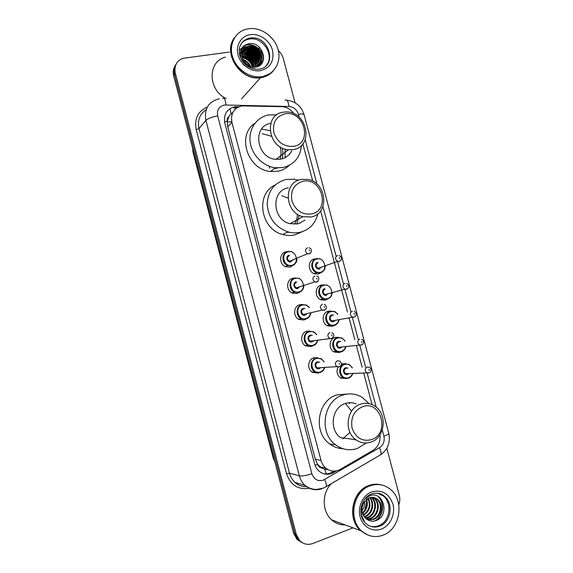 <?xml version="1.0" encoding="UTF-8"?>
<svg xmlns="http://www.w3.org/2000/svg" width="573" height="573" viewBox="0 0 573 573"><rect width="100%" height="100%" fill="white"/><g stroke="black" fill="none" stroke-linecap="round" stroke-linejoin="round"><path stroke-width="0.86" d="M321.145 272.576L318.409 274.016L314.419 273.787C307.594 271.688 307.608 260.199 314.412 258.939L316.095 258.752M327.598 299.042L325.335 300.145L320.959 299.815C314.448 297.444 314.749 286.364 321.331 285.046L323.602 284.867M334.045 325.521L332.268 326.316L327.541 325.879C321.338 323.279 321.883 312.564 328.257 311.196L331.108 311.067M340.477 352.008L339.209 352.531L334.174 351.987C328.257 349.193 329.002 338.808 335.198 337.382L338.614 337.332M341.386 363.898L346.099 363.676M346.916 378.502L340.849 378.137C337.024 375.258 336.086 371.548 338.034 366.992M318.953 372.744L318.008 373.109L312.414 372.35C306.763 369.241 307.837 359.207 313.954 357.753L317.872 357.781M319.29 358.397L319.877 358.77M312.514 345.884L310.989 346.529L305.688 345.891C299.743 342.948 300.646 332.605 306.942 331.194L310.244 331.108M293.111 265.32L289.988 267.047L285.834 266.774C278.886 264.568 279.001 253.03 285.963 251.783L287.317 251.604M299.607 292.166L296.979 293.498L292.395 293.111C285.798 290.611 286.228 279.509 292.939 278.213L294.952 278.02M306.068 319.025L303.976 319.992L299.02 319.476C292.76 316.74 293.44 306.039 299.937 304.686L302.601 304.521M293.92 113.712C290.79 109.321 286.729 106.979 281.73 106.678L241.892 105.905C233.813 108.068 230.482 113.561 231.922 122.386L321.038 460.477C321.897 463.629 323.501 466.2 325.858 468.184C330.442 471.636 335.269 472.023 340.341 469.351L372.887 450.442C378.223 446.89 380.587 441.683 379.971 434.807M321.46 467.855L317.635 464.381C318.266 466.401 319.541 467.561 321.46 467.855L324.855 469.337L328.107 469.681M232.831 112.444L230.203 114.693L228.892 116.598C227.366 117.752 226.822 119.342 227.259 121.369L224.573 121.877M289.759 232.337L287.216 232.223M277.153 168.176L274.453 168.505M227.259 121.369L228.892 116.598M227.323 121.612L227.739 126.834L315.322 459.274L317.571 464.13M372.078 404.61L363.762 373.267M362.172 367.286L356.435 345.662M354.845 339.689L349.115 318.108M347.532 312.142L320.629 210.821M312.751 181.154L302.838 143.794M239.077 106.685L234.758 106.793C226.736 108.934 223.427 114.371 224.845 123.109L314.577 463.801C315.415 466.873 316.969 469.38 319.247 471.335C323.809 474.824 328.63 475.232 333.722 472.56L336.774 470.784M278.349 50.639C280.791 52.795 282.432 55.402 283.277 58.46L295.045 102.768M353.032 527.848L312.829 543.505C307.866 545.224 303.497 544.271 299.715 540.647L296.313 534.466L175.317 73.215C173.97 65.974 176.498 61.017 182.894 58.339L229.164 52.107M240.689 50.61L242.594 50.367M242.687 50.352L250.021 49.4M250.63 49.321L251.848 49.163M253.008 49.013L254.305 48.841M254.777 48.784L255.995 48.626M256.876 48.512L257.821 48.39M258.222 48.333L260.135 48.082M386.811 448.287L399.274 495.201C400.09 498.424 399.94 501.619 398.815 504.799M301.169 542.187L296.964 539.336L293.584 533.212L173.662 75.908L174.486 74.569C173.533 70.651 174.092 67.148 176.162 64.069C174.092 67.148 173.533 70.651 174.486 74.569L294.945 533.835L174.486 74.569L175.317 73.215M302.558 542.853L298.332 539.988L294.945 533.835L298.332 539.988L302.558 542.853M333.987 471.121L332.154 472.188C329.439 473.728 326.589 474.243 323.595 473.742M233.641 108.039L236.814 107.896M173.662 75.908C172.709 72.012 173.268 68.524 175.324 65.458M269.69 168.254L269.145 166.22M273.178 71.009C269.998 74.648 265.915 76.861 260.93 77.634L260.557 77.684C240.66 81.345 222.045 52.917 234.565 37.646M226.256 98.549C207.777 90.262 207.326 61.304 225.44 57.164M261.087 77.462L260.715 77.513C240.603 81.208 221.98 52.229 234.966 37.102M261.804 76.667L261.431 76.718C249.807 78.286 236.592 69.412 232.681 57.178C228.634 44.973 234.808 32.238 245.975 29.266L249.09 28.657C261.374 27.124 274.832 36.973 278.113 49.658C281.565 62.314 274.059 74.963 261.804 76.667M241.025 43.963C242.83 41.607 245.208 40.046 248.145 39.286L249.778 38.985C263.136 36.672 274.976 55.739 266.316 65.465M243.196 49.543L248.775 46.649C257.8 45.246 265.743 58.74 259.548 65.58M252.894 68.703L254.885 68.875C248.002 67.779 243.718 64.083 242.042 57.801C240.818 51.835 242.866 48.01 248.195 46.32L249.148 46.169C258.48 44.723 266.409 58.983 259.512 65.616M242.565 50.582L247.285 48.555C255.529 47.273 263.372 58.804 258.946 65.967M242.708 50.309L247.658 48.082C256.081 46.771 263.952 58.74 259.139 65.852M242.078 51.728L245.81 50.438C253.402 49.292 261.059 59.148 258.008 66.425M242.186 51.427L246.182 49.973C253.925 48.791 261.639 59.055 258.265 66.31M241.749 52.988L244.356 52.301C251.318 51.326 258.695 59.549 256.89 66.826M241.82 52.666L244.721 51.842C251.834 50.818 259.297 59.442 257.184 66.733M241.598 54.385L242.916 54.148C250.666 54.535 254.885 58.854 255.594 67.105M241.62 54.027L243.274 53.683C249.785 52.823 256.883 59.936 255.93 67.048M241.663 55.953C248.524 56.204 252.672 59.972 254.104 67.249M241.627 55.538L241.849 55.517C248.983 55.717 253.194 59.621 254.498 67.227M242.035 57.766C247.285 58.668 250.723 61.798 252.349 67.141M241.906 57.279C247.586 58.045 251.225 61.354 252.822 67.199M242.873 60.022C246.168 61.225 248.582 63.417 250.107 66.59M242.587 59.391C246.426 60.566 249.148 63.037 250.738 66.797M244.607 62.708L247.335 65.179M240.18 54.32L242.343 50.782M244.778 65.866L242.888 63.975M240.194 53.439L241.04 52.408M241.247 52.2L241.942 51.613M242.042 57.801C244.413 64.255 248.797 67.37 255.207 67.156C269.797 65.795 263.308 41.693 249.606 43.577C241.942 45.16 239.041 50.109 240.911 58.417M270.119 73.53L261.267 77.262M243.511 46.119L246.161 45.145C253.76 43.211 263.358 50.718 263.53 59.628M239.192 50.281L240.438 49.085M240.56 48.992L244.692 47.058L247.83 46.793L248.195 46.32M247.865 46.793C255.078 47.788 259.698 51.978 261.718 59.37M241.083 49.522L243.418 48.705L246.361 48.676M246.454 48.684C253.581 49.679 258.151 53.826 260.171 61.11M240.531 51.183L242.393 50.689M242.522 50.675L244.907 50.546M245.065 50.553C252.099 51.556 256.618 55.653 258.638 62.837M242.458 52.387L243.468 52.387M243.683 52.401C250.63 53.411 255.107 57.458 257.119 64.534M241.605 54.199L242.05 54.213M242.322 54.227C249.183 55.244 253.61 59.241 255.615 66.217M241.684 56.111C247.865 57.329 251.97 61.039 253.975 67.249M242.05 60.48L242.744 60.774M243.475 61.139L249.011 66.139M243.94 45.754L246.347 44.902C253.746 43.039 263.143 50.095 263.68 58.783M241.935 47.953L244.879 46.814L248.016 46.556M248.954 46.635C255.336 47.867 259.569 51.692 261.675 58.117M243.418 48.705L246.548 48.44M247.557 48.533C253.832 49.772 258.022 53.54 260.113 59.85M240.574 50.997L242.529 50.467M242.63 50.453L245.086 50.309M246.168 50.41C252.349 51.649 256.489 55.366 258.573 61.562M243.16 52.143L243.647 52.157M244.8 52.265C250.888 53.511 254.964 57.171 257.041 63.259M241.785 53.977L242.229 53.984M243.446 54.106C249.434 55.352 253.467 58.962 255.529 64.935M240.295 55.782L240.818 55.796M242.114 55.925C248.002 57.171 251.977 60.731 254.032 66.59M241.82 60.108L242.537 60.387M243.224 60.702L249.463 66.339M293.548 146.351C284.072 146.989 277.518 142.462 273.894 132.757C272.29 122.708 275.971 116.405 284.931 113.848C304.191 109.894 313.144 143.544 293.548 146.351M293.29 149.56L288.427 149.739C267.82 148.608 263.301 114.349 283.377 112.165L286.185 111.95C307.379 111.105 314.169 146.652 293.29 149.56M270.75 123.353C251.805 126.132 256.496 158.384 276.079 159.351L280.777 159.158C285.798 158.098 289.465 155.283 291.779 150.713M276.086 167.86L275.169 167.968M301.477 145.32C300.345 157.26 294.185 164.666 282.998 167.545L275.412 167.782C262.935 166.328 251.597 154.717 250.115 141.681C248.524 128.646 257.055 116.777 269.059 114.887L276.773 114.865M289.25 165.368C286.106 168.405 282.346 170.36 277.969 171.234L270.492 171.485C247.651 169.916 236.363 135.135 254.863 123.338M261.646 129.032L270.062 130.673M285.067 149.066L285.067 157.682M262.262 133.674L271.401 136.238M279.961 146.709C281.436 151.086 281.386 155.283 279.803 159.308M282.174 147.949C283.148 151.702 283.105 155.34 282.052 158.864M311.476 213.944C302.064 214.904 295.546 210.535 291.915 200.822C290.296 190.694 293.928 184.198 302.823 181.319C321.947 176.685 330.929 210.463 311.476 213.944M311.168 216.966L302.981 216.73C284.452 212.698 283.105 181.978 301.212 179.428L307.457 179.37C326.76 181.77 330.005 213.743 311.168 216.966M288.369 187.837C270.879 190.365 272.125 219.86 290.002 223.678L297.91 223.878L305.08 220.139M317.893 213.7C315.487 223.527 309.57 229.73 300.137 232.294C296.119 233.19 292.037 233.053 287.897 231.872C275.477 227.295 268.587 218.213 267.211 204.633C267.763 191.189 274.08 182.794 286.149 179.442L294.35 179.249L298.504 180.223M302.351 231.678L294.816 234.916C290.848 235.797 286.829 235.668 282.747 234.515C260.443 229.264 255.121 193.86 275.155 184.986M300.445 222.553L300.209 223.176M281.859 195.808L287.99 198.079M297.344 214.152C297.394 217.912 296.42 221.285 294.407 224.258M299.163 215.233L296.864 224.072M371.354 439.713C362.165 441.747 355.747 437.901 352.101 428.181C350.425 417.803 353.921 410.626 362.587 406.658C381.238 399.732 390.335 433.954 371.354 439.713M370.867 442.105C365.574 443.81 360.582 443.015 355.89 439.72C343.399 431.347 346.744 407.833 360.782 404.072C365.574 402.618 370.129 403.213 374.455 405.87C387.67 413.427 385.378 437.786 370.867 442.105M356.155 403.886C352.646 402.475 349.079 402.339 345.455 403.464C331.874 407.074 328.594 429.614 340.649 437.657L355.89 439.72M366.283 442.979L357.373 448.48C349.688 450.958 342.468 449.762 335.721 444.899C318.302 432.844 323.451 400.083 343.198 394.955C349.838 392.985 356.155 393.773 362.15 397.311L369.141 403.657M343.098 448.731C338.228 448.573 333.758 446.983 329.711 443.953C312.55 432.092 317.65 399.897 337.132 394.854L347.31 394.052M355.117 439.957L355.783 439.706M348.792 402.776L349.652 403.628M345.462 403.456L351.578 411.156M349.967 432.364L342.718 438.961M367.93 535.06L360.582 530.67C346.644 519.002 352.044 490.796 368.926 485.489C372.865 484.063 376.812 483.82 380.759 484.772M345.254 524.947C340.147 525.061 335.613 523.371 331.652 519.861C321.854 511.453 321.754 493.052 331.344 483.655M364.041 532.926L361.355 530.956M368.045 535.103L360.797 530.748C346.851 519.081 352.259 490.86 369.148 485.546C373.231 484.07 377.313 483.863 381.382 484.93M383.208 535.096C375.379 537.94 368.238 536.615 361.792 531.121C347.811 519.425 353.226 491.125 370.151 485.797C377.192 483.404 383.688 484.4 389.654 488.783C404.739 499.355 400.814 528.886 383.208 535.096M377.578 493.188L383.058 495.803C392.727 502.786 389.998 521.802 378.646 525.72C375.781 526.823 372.901 526.952 370.022 526.114M373.99 497.514L376.812 499.09C383.043 503.767 380.823 516.76 372.686 519.267L367.322 519.639M362.186 517.899L364.206 520.757C360.195 514.282 360.145 508.136 364.041 502.32L368.976 497.951C372.049 496.798 374.892 497.242 377.521 499.291C383.76 503.975 381.539 516.989 373.388 519.503L367.494 519.747M372.543 497.321L373.997 498.309C380.193 502.958 377.979 515.85 369.893 518.336L366.333 518.916M372.908 497.343L374.699 498.503C380.902 503.158 378.689 516.08 370.588 518.565L366.598 519.131M371.046 497.393L371.218 497.536C377.385 502.156 375.179 514.955 367.143 517.419L365.194 517.906M371.426 497.35L371.913 497.729C378.087 502.356 375.881 515.177 367.83 517.648L365.474 518.178M369.499 497.758C374.527 503.051 371.755 514.21 364.435 516.517L364.12 516.624M369.893 497.636C375.251 502.743 372.643 514.389 365.108 516.746L364.378 516.975M367.866 498.496C370.781 505.171 369.213 510.679 363.16 515.005M368.281 498.266C371.598 505.293 369.965 511.023 363.382 515.449M366.111 499.771C367.501 504.827 366.254 509.204 362.365 512.885M366.57 499.384C368.332 504.892 366.985 509.59 362.544 513.48M364.621 501.447C364.98 504.827 364.099 507.893 361.971 510.65M364.041 502.32C360.797 508.366 361.355 513.73 365.732 518.407L366.032 518.658C368.869 521.043 372.035 521.731 375.516 520.742C390.564 516.173 383.559 490.13 369.743 495.803L365.209 498.553M366.605 497.414L366.699 498.582M366.727 499.255L366.741 499.842M366.641 502.342L364.836 510.027M363.719 512.47L362.781 514.139M378.116 496.526C384.576 502.478 383.287 515.986 374.907 520.914M378.76 496.913C384.734 502.872 383.631 515.464 375.874 520.628M326.252 473.928L324.855 469.337M231.112 113.748L229.895 108.648M317.635 464.381L315.028 465.233M227.739 126.834L231.922 122.386M315.322 459.274L321.038 460.477M299.206 117.214L298.433 114.306C296.835 109.565 293.684 106.958 288.993 106.478L224.358 104.995C218.958 106.42 216.737 110.052 217.683 115.882L311.87 473.713C313.961 479.386 317.743 481.556 323.229 480.224L379.534 447.642C383.43 444.949 384.884 441.103 383.903 436.11L382.277 429.986M321.94 488.733C315.737 490.767 310.108 489.657 305.051 485.403C302.293 482.874 300.395 479.694 299.357 475.877L205.915 120.387C204.067 108.791 208.5 101.6 219.23 98.8M309.384 488.26C298.196 490.008 290.575 485.152 286.514 473.706L196.21 129.691L199.024 128.617L205.915 120.387C207.999 118.475 211.924 116.978 217.683 115.882M324.963 487.372L326.295 486.613C326.667 485.152 326.144 482.795 324.719 479.529M196.21 129.691C194.19 118.783 197.914 111.212 207.376 106.979M206.187 109.687C199.691 114.048 197.305 120.359 199.024 128.617L289.501 473.183C290.504 476.886 292.345 479.966 295.031 482.416C298.44 485.395 302.343 486.792 306.748 486.627M296.313 534.466L293.584 533.212M311.87 473.713C306.247 475.561 302.078 476.278 299.357 475.877L289.501 473.183L286.514 473.706M376.21 407.145L367.171 373.123M365.574 367.092L359.78 345.275M358.175 339.252L352.395 317.471M350.798 311.454L345.018 289.716M343.549 284.187L337.483 261.324M336.158 256.339L322.936 206.574M316.948 184.026L305.173 139.676M379.197 455.599L380.759 454.69C381.31 453.164 380.902 450.815 379.534 447.642M383.903 436.11C387.133 434.95 388.759 434.019 388.773 433.303L304.091 114.679C301.377 106.213 295.625 101.392 286.837 100.225M298.433 114.306C301.799 113.783 303.69 113.912 304.091 114.679M288.993 106.478C288.291 101.278 286.958 99.186 285.003 100.203M225.977 104.888C225.325 99.537 224.193 97.389 222.589 98.441M236.04 107.882L237.165 106.635M332.154 472.188L333.722 472.56M275.019 462.397L273.192 457.956L274.875 461.852M192.557 147.963L193.008 152.16L192.428 147.483M193.473 151.444L193.13 151.831L273.45 458.128L273.923 458.235M227.309 121.82L231.8 121.899M313.56 259.211L313.968 260.758M316.976 272.118L317.156 272.798M320.479 285.333L320.773 286.436M324.132 299.127L324.447 300.316M327.405 311.49L327.505 311.862M258.803 69.211C239.636 70.035 231.213 43.763 248.897 38.298L250.537 37.997C269.059 34.939 278.02 66.489 259.361 69.125M260.228 70.708C251.038 72.098 240.56 64.706 238.046 54.936C235.396 45.188 241.398 35.648 250.666 34.602C259.891 33.413 270.069 40.819 272.54 50.388C274.352 61.318 270.248 68.087 260.228 70.708M379.784 526.114C374.785 527.912 370.208 527.088 366.068 523.65C356.513 514.719 361.155 497.557 371.784 493.862C377.127 492.536 381.267 493.281 384.204 496.111C393.895 503.115 391.166 522.182 379.784 526.114M370.781 494.263L371.297 494.055M381.582 528.979C372.844 532.539 362.695 526.852 360.116 516.803C357.402 506.797 362.945 495.101 371.762 491.899C381.947 489.392 389.01 493.482 392.942 504.161C395.614 513.952 390.363 525.563 381.582 528.979M371.762 493.89C376.275 492.508 380.422 493.246 384.204 496.111L383.058 495.803M288.004 251.404L291.6 251.59M285.347 266.574L287.875 265.557L291.822 265.772C295.446 264.153 297.129 261.868 296.864 258.924C296.671 262.506 294.988 264.79 291.779 265.808L287.875 265.557C281.314 263.48 281.415 252.586 287.975 251.411M291.829 265.256C299.944 263.623 296.234 249.599 288.276 251.812C280.104 253.381 283.843 267.548 291.829 265.256M290.941 261.897C286.951 263.028 285.089 255.966 289.164 255.171M289.465 255.579C286.822 257.306 286.822 259.197 289.458 261.252L290.991 261.345L292.552 260.228M310.867 252.55L309.134 253.868L307.529 253.767C304.75 251.583 304.75 249.584 307.522 247.765M309.441 250.91L309.176 249.892L309.441 250.91M303.826 286.135C303.432 289.394 301.756 291.485 298.812 292.423L294.501 292.058C288.283 289.709 288.67 279.23 295.002 278.005L299.042 278.292M298.87 291.886C306.956 290.146 303.239 276.1 295.31 278.421C287.159 280.104 290.905 294.293 298.87 291.886M297.974 288.52C293.999 289.716 292.13 282.639 296.198 281.787M296.506 282.21C293.92 283.879 293.863 285.762 296.334 287.847L298.032 287.983L299.5 286.98M318.237 280.863L316.604 282.066L314.828 281.916C312.228 279.696 312.278 277.712 314.985 275.95M316.933 279.187L316.661 278.17L316.933 279.187M310.774 313.359C310.194 316.303 308.553 318.216 305.86 319.082L301.19 318.602C295.281 316.017 295.919 305.918 302.043 304.643L306.455 305.037L309.363 307.436M309.055 307.515C307.221 305.323 304.986 304.514 302.351 305.072C294.221 306.87 297.974 321.081 305.918 318.559C308.353 317.786 309.871 316.074 310.473 313.431M306.426 314.355L305.022 315.186C301.054 316.439 299.185 309.348 303.239 308.446L305.022 308.518M303.554 308.883C301.026 310.502 300.918 312.371 303.239 314.484L305.08 314.663L306.469 313.739M325.6 309.241L324.082 310.308L322.155 310.108C319.713 307.866 319.82 305.896 322.463 304.184M324.433 307.508L324.16 306.491L324.433 307.508M317.693 340.591C316.962 343.248 315.372 344.975 312.915 345.784L307.93 345.182C302.315 342.41 303.153 332.648 309.091 331.316L313.832 331.824L316.769 334.596M316.461 334.646C314.634 332.104 312.285 331.144 309.406 331.767C301.298 333.672 305.058 347.904 312.973 345.275C315.193 344.552 316.661 343.005 317.385 340.634M313.295 341.221L312.077 341.895C308.124 343.206 306.254 336.107 310.294 335.148L312.378 335.312M311.182 335.506L310.609 335.599C308.138 337.175 307.995 339.03 310.172 341.157L312.142 341.386L313.288 340.706M331.946 335.878L331.681 334.854L331.946 335.878M331.574 338.593L329.511 338.349C327.219 336.093 327.362 334.131 329.948 332.462M319.978 372.522L314.713 371.82C309.377 368.89 310.387 359.414 316.153 358.039L321.188 358.648L324.139 361.842M324.576 367.823C323.759 370.194 322.241 371.755 320.013 372.514M323.831 361.864C322.062 358.934 319.605 357.817 316.468 358.505C308.389 360.517 312.149 374.771 320.042 372.035C322.069 371.361 323.473 369.965 324.275 367.845M320.2 368.095L319.147 368.647C315.207 370.008 313.331 362.902 317.363 361.885L319.755 362.186M318.738 362.272L317.678 362.351C315.265 363.898 315.078 365.739 317.134 367.88L319.211 368.153L320.085 367.694M337.454 360.789L339.596 361.062C341.644 362.315 342.375 365.359 339.452 366.684L336.895 366.641C334.732 364.378 334.919 362.423 337.454 360.789M339.474 364.299L339.202 363.268L339.474 364.299M339.08 366.928L336.895 366.641L317.134 367.88L319.147 368.195M325.242 266.424C324.955 269.754 323.322 271.896 320.35 272.834L316.597 272.626C310.158 270.642 310.165 259.805 316.583 258.616L320.071 258.767M316.89 259.017C308.94 260.6 312.643 274.589 320.414 272.297C328.308 270.657 324.633 256.804 316.89 259.017M318.087 262.742C315.515 264.468 315.522 266.345 318.122 268.357L319.598 268.436L321.002 267.498M340.72 260.343L339.159 261.467L337.619 261.381C334.883 259.24 334.868 257.263 337.561 255.443M339.28 257.564L339.545 258.573L339.28 257.564M319.533 268.973C315.651 270.112 313.803 263.136 317.771 262.334M332.147 293.226C331.667 296.277 330.062 298.247 327.319 299.127L323.201 298.812C317.062 296.585 317.335 286.128 323.544 284.881L327.412 285.125M323.86 285.304C315.931 286.987 319.641 301.004 327.384 298.605C335.262 296.85 331.581 282.976 323.86 285.304M325.056 289.043C322.542 290.726 322.506 292.588 324.955 294.629L326.567 294.751L327.871 293.913M348.012 288.283L346.55 289.301L344.853 289.172C342.282 287.001 342.31 285.032 344.946 283.263M346.694 285.476L346.966 286.479L346.694 285.476M326.503 295.274C322.635 296.47 320.78 289.48 324.741 288.627M339.015 320.049C338.392 322.828 336.824 324.633 334.295 325.457L329.855 325.049C323.996 322.599 324.497 312.486 330.514 311.196L334.725 311.533L337.826 314.176M337.54 314.233C335.742 311.92 333.507 311.053 330.836 311.626C322.928 313.424 326.646 327.455 334.367 324.948C336.652 324.211 338.106 322.599 338.736 320.106M334.768 320.866L333.486 321.618C329.625 322.864 327.77 315.859 331.717 314.957L333.586 315.064M332.333 315.329L332.039 315.394C329.575 317.027 329.496 318.875 331.803 320.944L333.558 321.102L334.732 320.379M353.956 317.17L352.123 317.005C349.695 314.813 349.774 312.858 352.352 311.132M354.121 313.424L354.393 314.434L354.121 313.424M341.286 351.829L336.544 351.321C330.965 348.692 331.66 338.887 337.497 337.547L342.009 337.977L345.111 340.978M344.831 341.014C343.055 338.364 340.72 337.361 337.826 337.991C329.933 339.896 333.658 353.956 341.358 351.335C343.456 350.64 344.86 349.172 345.583 346.916M341.601 347.374L340.477 347.997C336.63 349.294 334.768 342.289 338.707 341.329L340.842 341.537M339.76 341.68L339.037 341.773C336.616 343.377 336.501 345.218 338.679 347.302L340.548 347.496L341.501 346.973M361.377 345.096L359.414 344.889C357.122 342.675 357.237 340.727 359.765 339.044M361.563 341.422L361.828 342.432L361.563 341.422M345.87 346.88C345.139 349.394 343.621 351.041 341.315 351.822M348.284 378.244L343.284 377.636C337.955 374.857 338.815 365.33 344.495 363.934L349.279 364.457L352.374 367.845M352.087 367.859C350.375 364.858 347.947 363.705 344.824 364.399C336.96 366.412 340.684 380.493 348.363 377.757C350.282 377.106 351.636 375.766 352.424 373.732M348.463 373.897L347.474 374.42C343.642 375.773 341.78 368.754 345.705 367.737L348.126 368.081M347.195 368.138L346.035 368.203C343.671 369.771 343.514 371.605 345.576 373.696L348.262 373.589M368.804 373.059L366.734 372.815C364.564 370.595 364.715 368.654 367.193 366.999L369.227 367.229C372.292 369.069 370.81 372.622 369.22 372.808L345.576 373.696L347.482 373.976M369.012 369.463L369.277 370.48L369.012 369.463M352.703 373.718C351.901 375.988 350.44 377.492 348.327 378.23M320.078 466.852L325.858 468.184M306.677 486.699C301.778 486.706 297.896 485.281 295.031 482.416L305.051 485.403C308.46 488.081 312.299 489.435 316.554 489.464L323.473 488.067L326.295 486.613L380.759 454.69C387.914 449.461 390.585 442.335 388.773 433.303M299.715 540.647L296.964 539.336M234.636 107.917L235.761 106.671M273.192 457.956L193.008 152.16M260.557 77.684L241.455 98.979M261.431 76.718L260.715 77.513M246.712 48.232L246.34 48.705M245.237 50.123L244.872 50.589M243.783 51.985L243.418 52.451M242.343 53.833L241.985 54.292M248.897 38.298L248.145 39.286M288.427 149.739L276.079 159.351M275.412 167.782L270.492 171.485M302.981 216.73L290.002 223.678M287.897 231.872L282.747 234.515M335.721 444.899L329.711 443.953M360.582 530.67L331.652 519.861M361.792 531.121L360.797 530.748M377.521 499.291L376.812 499.09M374.692 498.503L373.997 498.309M371.913 497.729L371.218 497.536M290.948 261.374L289.458 261.252L307.529 253.767L309.377 253.667C311.511 253.638 312.457 248.238 309.076 247.858M303.862 286.128C303.425 289.386 301.756 291.471 298.862 292.388L294.501 292.058L291.893 292.867M297.981 288.018L296.334 287.847L314.828 281.916L316.876 281.844C318.746 281.98 320.042 276.616 316.719 276.086M306.455 305.037L309.391 307.429M310.81 313.352C310.186 316.296 308.553 318.194 305.91 319.046L301.19 318.602L298.497 319.19M305.33 314.606L303.239 314.484L322.155 310.108L324.39 310.079C327.219 309.305 326.775 305.445 324.347 304.363M313.832 331.824L316.797 334.596M317.721 340.584C316.969 343.234 315.386 344.953 312.973 345.741L307.93 345.182L305.144 345.555M312.084 341.429L310.172 341.157L331.917 338.356L333.765 336.315C334.052 334.804 333.457 333.601 331.975 332.691M321.188 358.648L324.175 361.842M324.612 367.823C323.759 370.194 322.241 371.748 320.042 372.486L311.841 371.963M313.882 273.565L316.597 272.626L320.4 272.798C323.544 271.774 325.17 269.446 325.278 265.8M319.548 268.472L318.122 268.357L337.619 261.381L339.431 261.252C342.776 259.949 341.472 256.332 339.058 255.522M320.407 299.55L323.201 298.812L327.369 299.092C330.27 298.139 331.889 295.983 332.225 292.638M326.517 294.787L324.955 294.629L344.853 289.172L346.866 289.071C348.355 287.997 348.993 287.223 348.778 286.736C348.9 285.239 348.176 284.122 346.601 283.377M326.975 325.579L329.855 325.049L334.353 325.421C336.824 324.619 338.392 322.828 339.051 320.042M354.15 311.289C357.058 313.066 356.735 316.024 354.307 316.933L331.803 320.944L333.737 321.066M337.862 314.169L334.725 311.533M333.586 351.636L336.544 351.321L341.35 351.786C343.621 351.034 345.139 349.401 345.906 346.88M340.484 347.539L338.679 347.302L361.756 344.846C363.783 344.473 364.593 340.591 361.685 339.237M345.154 340.971L342.009 337.977M340.233 377.729L348.355 378.201C350.44 377.492 351.901 375.995 352.739 373.718M352.409 367.837L349.279 364.457"/></g></svg>
